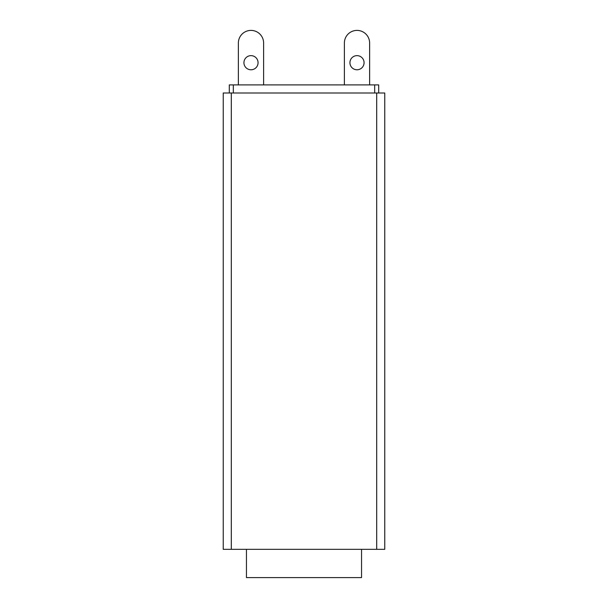 <?xml version="1.0" encoding="UTF-8"?>
<svg xmlns="http://www.w3.org/2000/svg" width="608" height="608" viewBox="0 0 608 608"><rect width="100%" height="100%" fill="white"/><g stroke="black" fill="none" stroke-linecap="round" stroke-linejoin="round"><path stroke-width="0.91" d="M263.614 43.024L263.614 84.915L263.614 43.024A12.624 12.624 0 0 0 250.998 30.4A12.624 12.624 0 0 0 238.374 43.024L238.374 84.915L238.374 43.024M250.998 55.64A7.068 7.068 0 0 1 258.066 62.708A7.068 7.068 0 0 1 250.998 69.776A7.068 7.068 0 0 1 243.93 62.708A7.068 7.068 0 0 1 250.998 55.64M369.626 43.024L369.626 84.915L369.626 43.024A12.624 12.624 0 0 0 357.002 30.4A12.624 12.624 0 0 0 344.386 43.024L344.386 84.915L344.386 43.024M357.002 55.64A7.068 7.068 0 0 1 364.07 62.708A7.068 7.068 0 0 1 357.002 69.776A7.068 7.068 0 0 1 349.934 62.708A7.068 7.068 0 0 1 357.002 55.64M378.708 92.994L378.708 84.915L229.292 84.915L229.292 92.994L229.292 84.915M231.306 92.994L223.235 92.994L223.235 549.328L384.765 549.328L384.765 92.994L231.306 92.994L231.306 549.328M361.547 549.328L361.547 577.6L246.453 577.6L246.453 549.328M233.328 92.994L233.328 84.915M374.672 92.994L374.672 84.915M376.694 92.994L376.694 549.328"/></g></svg>

